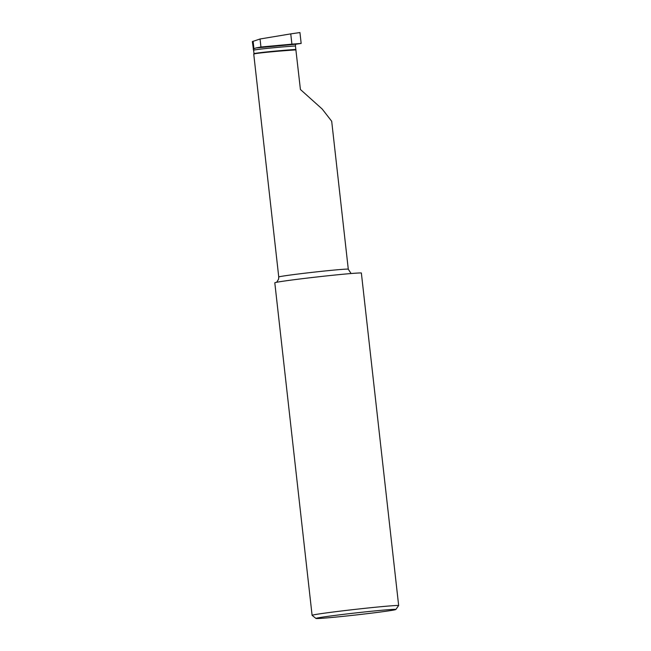 <?xml version="1.0" encoding="UTF-8"?>
<svg xmlns="http://www.w3.org/2000/svg" width="651" height="651" viewBox="0 0 651 651"><rect width="100%" height="100%" fill="white"/><g stroke="black" fill="none" stroke-linecap="round" stroke-linejoin="round"><path stroke-width="0.98" d="M301.161 43.438L291.908 44.154L290.753 33.885L299.94 32.55L301.161 43.438L295.603 44.26L295.44 45.969L300.42 89.496L322.237 109.067L331.693 121.257L348.285 269.205A34.991 0.895 173.6 0 0 317.143 271.801A34.991 0.895 173.6 0 0 279.523 276.724A34.991 0.895 173.6 0 0 278.742 277L278.587 279.133L276.683 282.282M394.97 609.784A40.199 1.025 173.6 0 0 395.857 609.491A40.199 1.025 173.6 0 0 360.589 612.396A40.199 1.025 173.6 0 0 316.858 618.108A40.199 1.025 173.6 0 0 315.979 618.45A40.199 1.025 173.6 0 0 352.256 615.382A40.199 1.025 173.6 0 0 394.97 609.784M398.656 605.503A43.698 1.115 173.6 0 0 357.602 609.116A43.698 1.115 173.6 0 0 313.066 614.992A43.698 1.115 173.6 0 0 312.098 615.341L274.803 282.819A43.698 1.115 -6.4 0 1 315.645 277.114A43.698 1.115 -6.4 0 1 361.362 272.981L398.656 605.503L395.857 609.491M295.977 49.875C277.765 51.079 257.999 52.983 254.525 53.854L253.752 54.179L254.525 53.854M312.098 615.341A43.698 1.115 173.6 0 0 312.114 615.366L315.979 618.45M291.908 44.154L260.945 47.01L260.042 38.995L252.344 41.591L254.061 53.797M253.198 49.191L255.794 47.995L260.945 47.01M278.742 277A34.991 0.895 173.6 0 0 278.75 277.009L253.752 54.179M290.753 33.885L260.042 38.995M295.831 49.435C275.283 50.819 251.164 53.423 254.085 53.838M253.109 41.2L253.963 48.874M295.44 45.969C274.828 47.36 250.765 49.964 253.825 50.363M295.603 44.26L255.794 47.995M348.285 269.205L351.076 273.534"/></g></svg>
